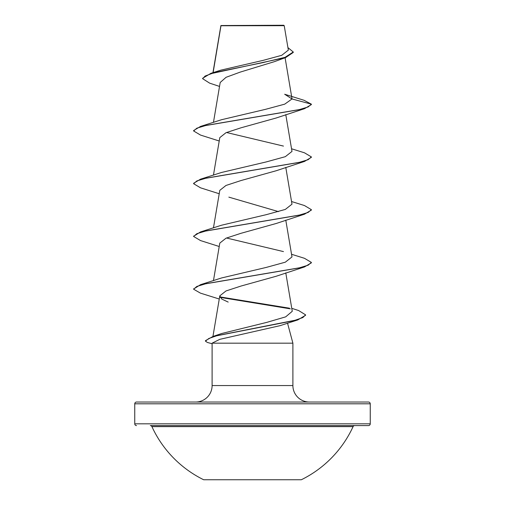 <?xml version="1.0" encoding="UTF-8"?>
<svg xmlns="http://www.w3.org/2000/svg" width="505" height="505" viewBox="0 0 505 505"><rect width="100%" height="100%" fill="white"/><g stroke="black" fill="none" stroke-linecap="round" stroke-linejoin="round"><path stroke-width="0.76" d="M203.666 479.75L301.334 479.75A110.683 110.683 0 0 0 353.083 426.618L151.917 426.618A110.683 110.683 0 0 0 203.666 479.75M353.083 426.618A1.767 1.767 0 0 1 354.687 425.589L150.313 425.589A1.767 1.767 0 0 1 151.917 426.618M238.341 425.589L368.48 425.589A1.767 1.767 0 0 0 370.247 423.821L370.247 403.804L134.753 403.804L134.753 423.821L370.247 423.821M136.52 425.589A1.767 1.767 0 0 1 134.753 423.821M219.53 86.431L209.644 83.148L202.65 78.704L202.65 78.269L210.957 73.307L220.679 70.195L263.092 60.379L281.733 55.31L288.349 50.121L284.22 25.692L283.778 25.25L220.931 25.534M284.22 25.692L220.969 25.749L213.11 72.632M136.52 402.037L368.48 402.037L136.52 402.037A1.767 1.767 0 0 0 134.753 403.804M368.48 402.037A1.767 1.767 0 0 1 370.247 403.804M309.376 402.037A16.482 16.482 0 0 1 292.894 385.555L212.106 385.555A16.482 16.482 0 0 1 195.624 402.037L309.376 402.037L195.624 402.037M291.764 308.34L298.6 310.524L305.575 314.849L305.575 315.284L297.817 319.911L280.067 325.662L219.763 339.347L212.106 343.166L292.894 343.166L292.894 385.555M287.528 323.156L292.894 343.166M212.106 343.166L212.106 385.555M274.404 61.654L240.26 72.095L226.076 77.303L220.193 82.485L213.457 122.393M292.016 98.967L311.37 104.156L308.164 106.94L298.897 109.724L200.529 126.427L221.537 119.717L265.51 109.339L284.706 104.156L292.016 98.967L284.668 94.246L304.086 100.299L311.37 104.156L311.37 104.598L304.471 108.701L276.153 118.006L240.967 127.809L225.994 132.708L219.795 137.612L213.457 175.14M291.543 148.767L304.471 152.8L311.37 156.904L311.37 157.345L304.471 161.448L276.147 170.759L240.98 180.556L225.987 185.461L219.789 190.36L213.457 227.894M228.847 197.133L278.52 211.62M276.134 223.507L240.954 233.31L225.981 238.215L219.795 243.107L213.457 280.641M291.543 254.267L304.471 258.301L311.37 262.404L311.37 262.846L304.471 266.949L276.153 276.26L240.98 286.057L226 290.956L219.795 295.861L221.689 299.023L228.184 302.085M305.575 314.849L302.874 317.544L295.109 320.246L212.984 336.444L221.733 333.502L266.659 322.411L285.685 316.856L292.262 311.288L285.779 272.877M311.37 262.404L308.164 265.188L298.891 267.972L200.529 284.675L221.537 277.965L266.148 267.448L285.312 262.183L291.991 256.919L285.779 220.13M283.463 251.591L226.48 238M291.543 201.52L304.471 205.548L311.37 209.657L308.164 212.441L298.897 215.225L200.529 231.928L221.537 225.217L266.167 214.694L285.312 209.43L291.991 204.165L285.779 167.376M311.37 156.904L308.164 159.687L298.897 162.471L200.529 179.174L221.537 172.464L266.173 161.941L285.319 156.676L291.991 151.418L285.779 114.629M283.463 146.09L226.486 132.499M202.65 78.704L205.093 76.059L212.068 73.414L285.729 57.526L293.266 52.438L293.266 52.002L287.926 47.621M220.919 25.553L220.811 26.228M210.957 73.307L262.695 62.652L285.016 57.33L293.266 52.002M304.471 108.701L206.103 125.404L196.836 128.188L193.63 130.972L200.529 135.075L219.22 141.002M304.471 161.448L206.103 178.151L196.836 180.935L193.63 183.719L200.529 187.828L219.22 193.75M311.37 209.657L311.37 210.099L304.471 214.202L206.109 230.905L196.836 233.689L193.63 236.473L200.529 240.576L219.22 246.503M304.471 266.949L206.103 283.652L196.836 286.436L193.63 289.22L200.447 293.14L219.258 299.023M220.066 297.357L290.381 308.845M297.817 319.911L216.601 335.812L208.881 338.464L205.434 341.115L207.315 342.428L212.106 343.76M200.529 126.427L193.63 130.53L193.63 130.972M200.529 179.174L193.63 183.283L193.63 183.719M200.529 231.928L193.649 236.252M200.529 284.675L193.649 288.999M219.864 296.883L289.384 308.189M212.984 336.444L205.434 340.679L205.434 341.115M368.48 425.589L266.659 425.589M220.887 25.61L212.946 72.688M285.085 57.747L291.997 98.696M219.795 295.861L212.94 336.463M274.404 61.66L285.729 57.526M276.14 223.513L304.471 214.202M193.63 236.031L193.63 236.473M193.63 288.784L193.63 289.22"/></g></svg>
